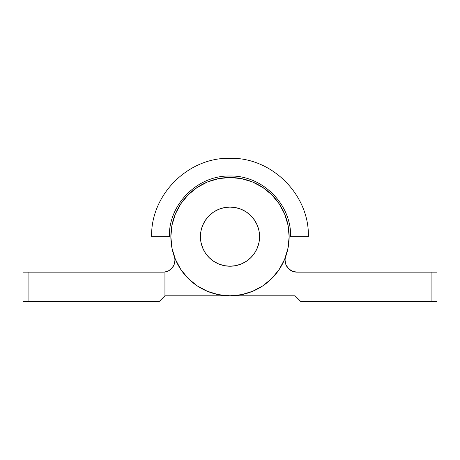 <?xml version="1.0" encoding="UTF-8"?>
<svg xmlns="http://www.w3.org/2000/svg" width="460" height="460" viewBox="0 0 460 460"><rect width="100%" height="100%" fill="white"/><g stroke="black" fill="none" stroke-linecap="round" stroke-linejoin="round"><path stroke-width="0.69" d="M285.085 260.308A11.828 11.828 0 0 1 285.729 256.45A11.828 11.828 0 0 0 285.085 260.308L285.982 264.839L288.546 268.674L292.387 271.239L296.913 272.142L431.083 272.142L431.083 301.708L300.972 301.708L295.055 295.797L230 295.797L218.46 294.659L230 295.797L295.055 295.797L300.972 301.708L437 301.708L437 272.142L296.913 272.142A11.828 11.828 0 0 1 285.085 260.308M180.826 203.797L188.18 194.833L180.826 203.797L175.358 214.021L171.994 225.112L170.855 236.653A59.144 59.144 0 0 1 230 177.508A59.144 59.144 0 0 1 289.144 236.653L288.006 225.112L284.642 214.021L279.174 203.797L271.82 194.833L279.174 203.797M207.368 291.295L197.144 285.827L188.18 278.472L197.144 285.827L207.368 291.295L218.46 294.659M180.826 269.514L175.358 259.285L180.826 269.514L188.18 278.472M241.54 178.647L252.632 182.011L241.54 178.647L230 177.508A59.144 59.144 0 0 1 289.144 236.653A59.144 59.144 0 0 1 230 295.797L164.945 295.797L164.945 271.992A11.828 11.828 0 0 1 163.087 272.142L28.917 272.142L28.917 301.708L159.028 301.708L164.945 295.797L230 295.797A59.144 59.144 0 0 1 170.855 236.653A59.144 59.144 0 0 1 230 177.508L218.46 178.647L207.368 182.011L197.144 187.479L188.18 194.833L197.144 187.479M288.144 247.492L285.729 256.45M285.982 264.839L287.08 266.88M288.546 268.674L291.439 270.796L295.055 271.992M294.607 271.912L296.913 272.142M285.712 264.109L285.867 264.552L285.712 264.109M431.083 272.142L431.083 301.708L437 301.708L437 272.142L431.083 272.142M174.915 260.308L174.185 264.402L174.915 260.308A11.828 11.828 0 0 0 174.271 256.45A11.828 11.828 0 0 1 163.087 272.142L23 272.142L23 301.708L159.028 301.708L164.945 295.797L164.945 271.992L168.872 270.63L172.086 267.99L174.185 264.402L172.086 267.99M23 272.142L23 301.708L28.917 301.708L28.917 272.142L23 272.142M172.609 250.953L171.856 247.492M151.633 236.653L169.378 236.653C168.544 204.263 197.605 175.197 230 176.03C262.395 175.197 291.456 204.263 290.622 236.653L308.367 236.653C309.442 194.781 271.871 157.211 230 158.292C188.129 157.211 150.558 194.781 151.633 236.653M200.428 236.653A29.572 29.572 0 0 1 230 207.08A29.572 29.572 0 0 1 259.572 236.653L259.003 242.42L257.318 247.969L254.587 253.08L250.913 257.565L246.428 261.24L241.316 263.977L235.767 265.656L230 266.225L224.233 265.656L218.684 263.977L213.572 261.24L209.087 257.565L205.413 253.08L202.682 247.969L200.997 242.42L200.428 236.653L200.997 230.886L202.682 225.337L205.413 220.225L209.087 215.746L213.572 212.066L218.684 209.334L224.233 207.65L230 207.08L235.767 207.65L241.316 209.334L246.428 212.066L250.913 215.746L254.587 220.225L257.318 225.337L259.003 230.886L259.572 236.653A29.572 29.572 0 0 1 230 266.225A29.572 29.572 0 0 1 200.428 236.653M222.927 207.937L220.495 208.65M202.325 226.239L200.997 230.886M201.204 243.369L203.067 248.86M219.587 264.327L224.233 265.656M236.716 265.454L242.207 263.586M257.675 247.066L259.003 242.42M258.796 229.937L256.933 224.445M240.413 208.978L235.767 207.65M222.927 265.368L220.495 264.655L222.927 265.368M202.325 247.066L200.997 242.42L202.325 247.066M201.204 229.937L202.682 225.337L201.204 229.937M219.587 208.978L224.233 207.65L219.587 208.978M236.716 207.857L241.316 209.334L236.716 207.857M257.675 226.239L259.003 230.886L257.675 226.239M258.796 243.369L257.318 247.969L258.796 243.369M240.413 264.327L235.767 265.656L240.413 264.327M230 207.08A29.572 29.572 0 0 1 259.572 236.653A29.572 29.572 0 0 1 230 266.225A29.572 29.572 0 0 1 200.428 236.653A29.572 29.572 0 0 1 230 207.08M218.684 209.334L217.793 209.72M262.855 187.479L271.82 194.833L262.855 187.479L252.632 182.011M271.82 278.472L262.855 285.827L271.82 278.472L279.174 269.514L284.642 259.285L288.006 248.193L289.144 236.653M170.855 236.653L171.994 248.193L175.358 259.285M174.242 256.37A59.144 59.144 0 0 0 230 295.797L241.54 294.659L252.632 291.295L262.855 285.827"/></g></svg>
